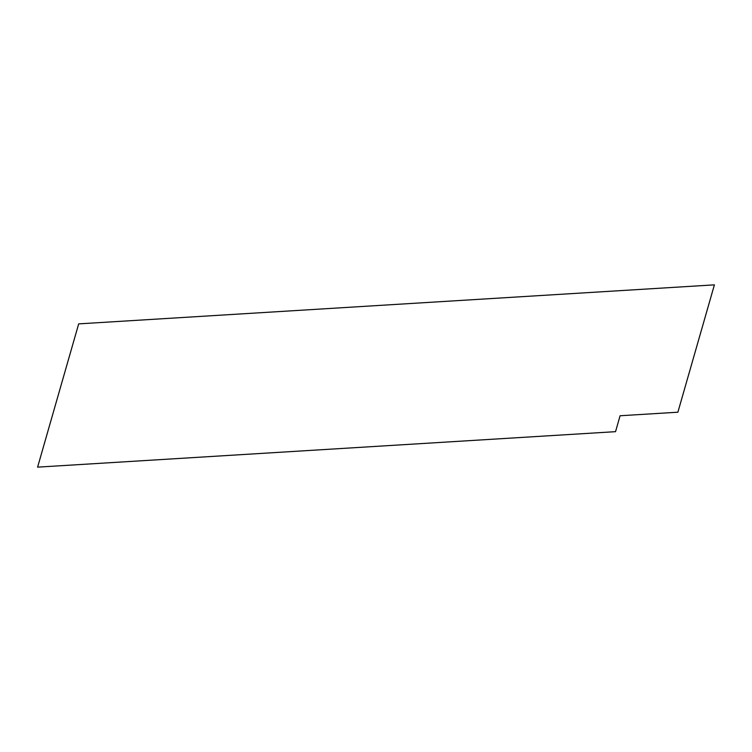<?xml version="1.0" encoding="UTF-8"?>
<svg xmlns="http://www.w3.org/2000/svg" width="752" height="752" viewBox="0 0 752 752"><rect width="100%" height="100%" fill="white"/><g stroke="black" fill="none" stroke-linecap="round" stroke-linejoin="round"><path stroke-width="1.13" d="M37.6 467.142L78.678 323.877L714.4 284.858L677.881 412.209L620.09 415.753L615.531 431.667L37.6 467.142"/></g></svg>
